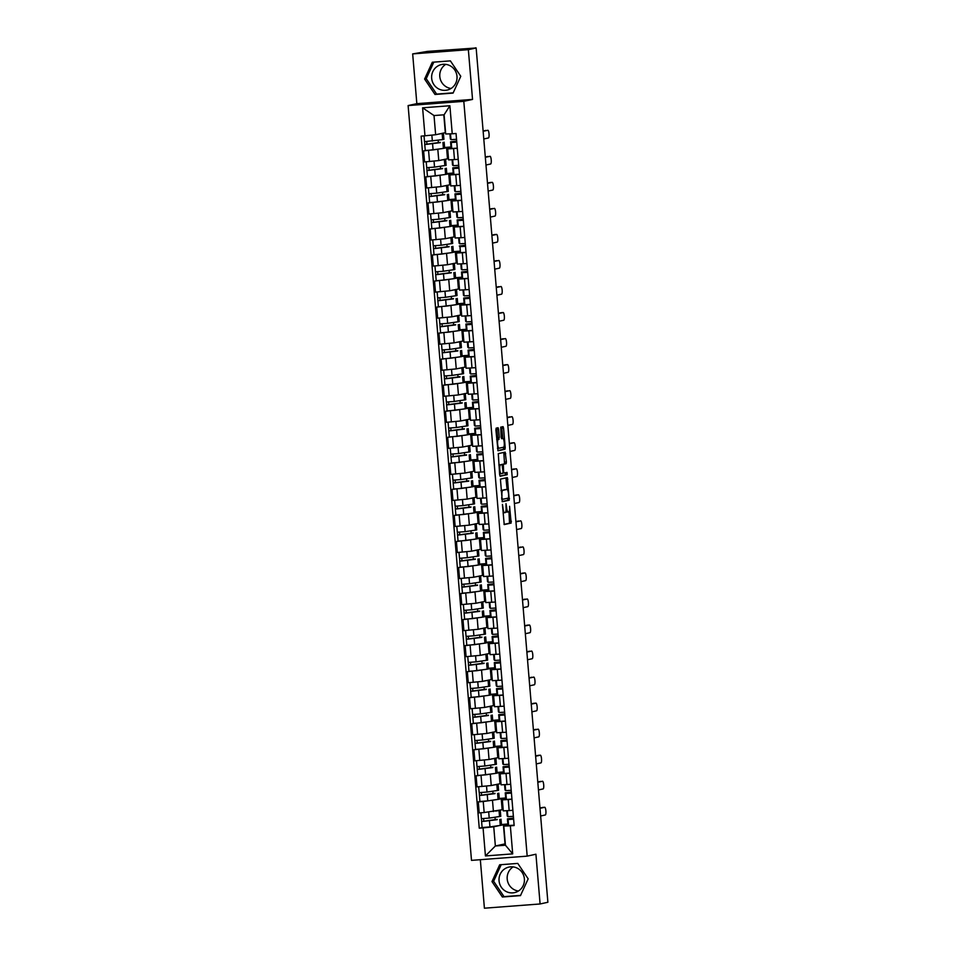 <?xml version="1.0" encoding="UTF-8"?>
<svg xmlns="http://www.w3.org/2000/svg" width="956" height="956" viewBox="0 0 956 956"><rect width="100%" height="100%" fill="white"/><g stroke="black" fill="none" stroke-linecap="round" stroke-linejoin="round"><path stroke-width="1.43" d="M502.426 504.41L504.218 524.581L511.149 523.063L509.584 506.31A5.27 1.243 85.7 0 1 508.795 511.819L508.222 511.95A5.27 1.243 85.7 0 1 508.186 511.95A5.27 1.243 85.7 0 1 506.549 506.967L506.011 503.633L506.011 507.086A5.27 1.243 85.7 0 1 505.222 512.595L504.649 512.727A5.27 1.243 85.7 0 1 504.613 512.727A5.27 1.243 85.7 0 1 502.976 507.755L502.426 504.41M518.427 891.028A13.073 12.691 77.7 0 1 513.157 866.901M524.39 878.887A13.073 12.691 77.7 0 1 514.507 892.617A13.073 12.691 77.7 0 1 499.056 880.811A13.073 12.691 77.7 0 1 508.927 867.08A13.073 12.691 77.7 0 1 524.39 878.887M451.029 88.478A13.073 12.691 77.7 0 1 445.759 64.351M456.992 76.349A13.073 12.691 77.7 0 1 447.121 90.079A13.073 12.691 77.7 0 1 431.67 78.273A13.073 12.691 77.7 0 1 441.541 64.542A13.073 12.691 77.7 0 1 456.992 76.349M498.602 429.292L498.088 427.726L496.14 428.157L495.889 429.877L498.028 450.766L504.947 449.26L505.198 447.539L503.573 428.204L503.071 426.639L500.717 427.153L501.159 437.155L501.673 438.708L502.844 438.457A4.398 1.04 85.7 0 0 502.844 438.457A4.398 1.04 85.7 0 1 504.242 442.688A4.398 1.04 85.7 0 1 503.585 447.217L499.032 448.221A4.398 1.04 85.7 0 1 498.996 448.221A4.398 1.04 85.7 0 1 497.622 443.978A4.398 1.04 85.7 0 1 498.291 439.449L499.295 437.561L498.602 429.292L496.977 429.411L496.666 428.037M463.803 101.324L472.539 99.412L468.356 49.676L476.148 47.979L547.884 902.261L540.092 903.97L535.922 854.222L527.186 856.134L463.803 101.324L408.116 105.566L471.499 860.364L527.186 856.134M500.418 479.111L502.306 501.721L509.237 500.215L507.349 477.594L500.418 479.111M499.653 474.69L498.279 453.634L505.198 452.128L506.405 461.951L506.166 463.672L503.358 464.281L503.573 471.499L504.087 473.053L507.015 472.419L507.206 474.714L500.179 476.243L499.653 474.69M468.356 49.676L412.669 53.906L427.32 51.409L475.849 48.003M480.33 859.695L484.405 908.2L540.092 903.97M412.669 53.906L416.84 103.654L408.116 105.566M476.148 47.979L474.523 48.099L475.825 47.8M511.962 799.324L502.354 799.861L503.286 810.879L512.882 810.341M496.953 799.575L483.234 801.51L484.166 812.528L503.167 809.589M484.166 812.528L479.207 812.911L478.287 801.893L480.043 801.51M502.354 799.861L505.963 799.049M499.271 798.475L505.676 797.985M483.234 801.51L478.287 801.893M505.712 798.308L499.319 799.061M509.775 773.285L500.167 773.822L501.099 784.84L510.695 784.302M477.857 775.471L476.1 775.854L477.02 786.872L491.241 785.533L500.992 783.55M500.167 773.822L503.776 773.01M497.084 772.436L503.489 771.946M494.766 773.535L476.1 775.854M503.525 772.269L497.132 773.022M507.588 747.245L497.98 747.783L498.913 758.801L508.52 758.263M475.67 749.432L473.913 749.815L474.833 760.833L489.054 759.494L498.805 757.51M497.98 747.783L501.589 746.971M494.897 746.397L501.303 745.907M492.579 747.496L473.913 749.815M501.338 746.23L494.945 746.983M505.401 721.206L495.794 721.744L496.726 732.762L506.333 732.224M473.483 723.393L471.726 723.776L472.646 734.794L486.867 733.455L496.618 731.471M495.794 721.744L499.402 720.932M492.71 720.358L499.116 719.868M490.392 721.457L471.726 723.776M499.151 720.191L492.758 720.943M503.215 695.167L493.607 695.705L494.539 706.723L504.147 706.185M471.296 697.354L469.539 697.737L470.46 708.755L484.68 707.416L494.431 705.432M493.607 695.705L497.216 694.893M490.524 694.319L496.929 693.829M488.205 695.418L469.539 697.737M496.965 694.152L490.571 694.904M501.028 669.128L491.42 669.666L492.352 680.684L501.96 680.146M469.109 671.315L467.353 671.698L468.273 682.715L482.493 681.377L492.244 679.393M491.42 669.666L495.029 668.853M488.337 668.28L494.742 667.79M486.018 669.379L467.353 671.698M494.778 668.113L488.385 668.865M498.841 643.089L489.233 643.627L490.165 654.645L499.773 654.107M466.922 645.276L465.166 645.659L466.086 656.676L480.306 655.338L490.058 653.354M489.233 643.627L492.842 642.814M486.15 642.241L492.567 641.751M483.832 643.34L465.166 645.659M492.591 642.073L486.198 642.826M496.654 617.05L487.046 617.588L487.978 628.606L497.586 628.068M464.736 619.237L462.979 619.619L463.899 630.637L478.12 629.299L487.871 627.315M487.046 617.588L490.655 616.775M483.963 616.202L490.38 615.712M481.645 617.301L462.979 619.619M490.404 616.034L484.011 616.787M494.467 591.011L484.859 591.549L485.791 602.567L495.399 602.029M462.549 593.198L460.792 593.58L461.712 604.586L475.933 603.26L485.684 601.276M484.859 591.549L488.468 590.736M481.776 590.163L488.193 589.673M479.458 591.262L460.792 593.58M488.217 589.995L481.824 590.748M492.28 564.972L482.672 565.51L483.605 576.528L493.212 575.99M460.362 567.159L458.605 567.541L459.525 578.547L473.746 577.221L483.497 575.225M482.672 565.51L486.281 564.685M479.589 564.124L486.007 563.634M477.271 565.223L458.605 567.541M486.03 563.956L479.637 564.709M490.093 538.933L480.486 539.471L481.418 550.489L491.026 549.951M458.175 541.108L456.418 541.502L457.338 552.508L471.559 551.17L481.31 549.186M480.486 539.471L484.095 538.646M477.403 538.085L483.82 537.595M475.084 539.184L456.418 541.502M483.844 537.917L477.45 538.67M487.907 512.894L478.299 513.432L479.231 524.45L488.839 523.912M455.988 515.069L454.231 515.463L455.152 526.469L469.372 525.131L479.123 523.147M478.299 513.432L481.908 512.607M475.216 512.046L481.633 511.556M472.897 513.145L454.231 515.463M481.657 511.878L475.263 512.631M485.72 486.855L476.112 487.393L477.044 498.411L486.652 497.873M453.801 489.03L452.045 489.424L452.965 500.43L467.185 499.092L476.936 497.108M476.112 487.393L479.721 486.568M473.029 486.007L479.446 485.517M470.711 487.106L452.045 489.424M479.47 485.839L473.077 486.592M483.533 460.816L473.925 461.354L474.857 472.372L484.465 471.834M451.614 462.991L449.858 463.385L450.778 474.391L464.998 473.053L474.75 471.069M473.925 461.354L477.534 460.529M470.842 459.967L477.259 459.478M468.524 461.067L449.858 463.385M477.283 459.8L470.89 460.553M481.346 434.777L471.75 435.315L472.67 446.333L482.278 445.795M449.428 436.952L447.671 437.334L448.591 448.352L462.812 447.014L472.563 445.03M471.75 435.315L475.347 434.49M468.655 433.928L475.072 433.438M466.337 435.028L447.671 437.334M475.096 433.749L468.703 434.514M479.159 408.738L469.563 409.276L470.483 420.293L480.091 419.756M447.241 410.913L445.484 411.295L446.404 422.313L460.625 420.975L470.376 418.991M469.563 409.276L473.16 408.451M466.468 407.889L472.885 407.399M464.15 408.989L445.484 411.295M472.909 407.71L466.516 408.475M476.972 382.699L467.376 383.236L468.297 394.254L477.904 393.717M445.054 384.874L443.297 385.256L444.229 396.274L458.45 394.936L468.189 392.952M467.376 383.236L470.973 382.412M464.281 381.85L470.699 381.36M461.963 382.95L443.297 385.256M470.722 381.671L464.329 382.436M474.785 356.66L465.19 357.197L466.11 368.215L475.718 367.678M442.867 358.835L441.11 359.217L442.042 370.235L456.263 368.897L466.002 366.913M465.19 357.197L468.799 356.373M462.095 355.811L468.512 355.321M459.776 356.911L441.11 359.217M468.536 355.632L462.142 356.397M472.599 330.621L463.003 331.158L463.923 342.176L473.531 341.639M440.68 332.796L438.924 333.178L439.856 344.196L454.076 342.857L463.815 340.874M463.003 331.158L466.612 330.334M459.908 329.772L466.325 329.282M457.589 330.872L438.924 333.178M466.349 329.593L459.967 330.358M470.412 304.582L460.816 305.119L461.736 316.137L471.344 315.6M438.493 306.757L436.737 307.139L437.669 318.157L451.889 316.818L461.629 314.835M460.816 305.119L464.425 304.295M457.721 303.733L464.138 303.243M455.403 304.833L436.737 307.139M464.162 303.554L457.781 304.319M468.237 278.543L458.629 279.08L459.549 290.098L469.157 289.56M436.306 280.717L434.55 281.1L435.482 292.118L449.702 290.779L459.442 288.796M458.629 279.08L462.238 278.256M455.534 277.694L461.951 277.204M453.216 278.794L434.55 281.1M461.975 277.515L455.594 278.28M466.05 252.504L456.442 253.041L457.362 264.059L466.97 263.521M434.12 254.678L432.363 255.061L433.295 266.079L447.516 264.74L457.255 262.757M456.442 253.041L460.051 252.217M453.347 251.655L459.764 251.165M451.041 252.754L432.363 255.061M459.788 251.476L453.407 252.241M463.863 226.464L454.255 227.002L455.175 238.02L464.783 237.482M431.933 228.639L430.176 229.022L431.108 240.04L445.329 238.701L455.068 236.718M454.255 227.002L457.864 226.178M451.16 225.616L457.577 225.126M448.854 226.715L430.176 229.022M457.601 225.437L451.22 226.202M461.676 200.425L452.069 200.963L452.989 211.981L462.596 211.443M429.746 202.6L427.989 202.983L428.921 214.001L443.142 212.662L452.881 210.679M452.069 200.963L455.677 200.139M448.973 199.577L455.391 199.087M446.667 200.676L427.989 202.983M455.415 199.398L449.033 200.163M459.489 174.386L449.882 174.924L450.802 185.942L460.41 185.404M427.559 176.561L425.802 176.944L426.735 187.962L440.955 186.623L450.694 184.639M449.882 174.924L453.491 174.1M446.799 173.538L453.204 173.048M444.48 174.637L425.802 176.944M453.228 173.359L446.846 174.123M457.303 148.347L447.695 148.885L448.615 159.903L458.223 159.365M425.372 150.522L423.616 150.905L424.548 161.923L438.768 160.584L448.507 158.6M447.695 148.885L451.304 148.061M444.612 147.499L451.017 147.009M442.293 148.598L423.616 150.905M451.041 147.32L444.66 148.084M446.572 147.666L447.492 158.684M448.758 173.705L449.679 184.723M450.945 199.744L451.865 210.762M453.132 225.783L454.052 236.801M455.319 251.822L456.239 262.84M457.494 277.861L458.426 288.879M459.681 303.9L460.613 314.918M461.868 329.94L462.8 340.957M464.054 355.979L464.986 366.996M466.241 382.018L467.173 393.036M468.428 408.057L469.36 419.075M470.615 434.096L471.547 445.114M472.802 460.135L473.734 471.153M474.989 486.174L475.921 497.192M477.175 512.213L478.108 523.231M479.362 538.252L480.294 549.27M481.549 564.291L482.481 575.309M483.736 590.33L484.668 601.348M485.923 616.369L486.855 627.387M488.11 642.408L489.042 653.426M490.297 668.447L491.229 679.465M492.483 694.486L493.416 705.504M494.67 720.525L495.602 731.543M496.857 746.564L497.777 757.582M499.044 772.603L499.964 783.621M501.231 798.642L502.151 809.66M499.14 825.614L493.75 826.797L495.363 845.988L505.425 845.223L503.812 826.032L508.15 825.088M507.899 824.347L501.506 825.1M503.418 824.681L505.031 843.885L495.363 845.988L485.433 855.943L483.067 827.908L493.75 826.797M503.812 826.032L510.349 825.829L512.703 853.875L485.433 855.943M424.966 135.86L422.6 107.813L449.882 105.746L452.236 133.78L445.699 133.983L444.098 114.792L434.024 115.557L435.637 134.748L421.142 136.146L479.255 828.195L483.067 827.908M510.349 825.829L514.161 825.542L456.048 133.493L452.236 133.78M499.677 864.786L491.982 881.587L502.378 897.003L520.47 895.629L528.166 878.839L517.77 863.411L499.677 864.786M472.539 99.412L416.84 103.654M432.291 62.248L424.595 79.037L434.992 94.465L453.084 93.091L460.78 76.289L450.384 60.873L432.291 62.248M435.637 134.748L445.592 132.621M443.811 114.816L445.305 132.645M501.458 824.514L507.863 824.024M482.218 827.549L479.255 828.195M495.244 819.949L495.017 817.26M493.057 793.91L492.83 791.221M490.87 767.871L490.643 765.182M488.683 741.832L488.456 739.131M486.496 715.793L486.269 713.092M484.31 689.754L484.083 687.053M482.123 663.715L481.896 661.014M479.936 637.676L479.709 634.975M477.749 611.637L477.522 608.936M475.562 585.598L475.335 582.897M473.375 559.559L473.148 556.858M471.189 533.52L470.961 530.819M469.002 507.481L468.775 504.78M466.815 481.442L466.588 478.741M464.628 455.403L464.401 452.702M462.441 429.364L462.214 426.663M460.254 403.324L460.027 400.624M458.067 377.285L457.84 374.585M455.881 351.246L455.654 348.546M453.694 325.207L453.467 322.507M451.507 299.168L451.28 296.468M449.32 273.129L449.093 270.429M447.133 247.09L446.918 244.389M444.946 221.051L444.731 218.35M442.759 195.012L442.544 192.311M440.585 168.961L440.358 166.272M438.398 142.922L438.171 140.233M512.703 853.875L505.425 845.223M444.098 114.792L449.882 105.746M434.024 115.557L422.6 107.813M501.207 864.678L493.631 881.229L504.027 896.644L520.59 895.39M493.631 881.229L491.982 881.587M504.027 896.644L502.378 897.003M433.821 62.128L426.233 78.679L436.641 94.106L453.192 92.84M426.233 78.679L424.595 79.037M436.641 94.106L434.992 94.465M505.867 511.4A5.27 1.243 85.7 0 0 506.56 512.069A5.27 1.243 85.7 0 0 506.596 512.069L508.138 511.95M504.027 524.39L509.524 523.195L508.962 511.735M507.086 489.46L505.927 477.904M502.103 501.541L507.612 500.335L507.815 498.184M502.187 498.243L502.533 499.343L508.616 498.004L508.592 494.431A5.27 1.243 85.7 0 0 506.967 489.448A5.27 1.243 85.7 0 0 506.919 489.46L502.772 490.356A5.27 1.243 85.7 0 0 501.984 495.877L501.637 498.291M506.967 489.448L505.342 489.568A5.27 1.243 85.7 0 0 505.342 489.568A5.27 1.243 85.7 0 0 505.294 489.58L506.919 489.46M500.992 490.571A5.27 1.243 85.7 0 1 501.147 490.488L505.294 489.58M501.589 464.604L504.541 463.803L503.788 452.427M499.964 476.064L505.581 474.833L505.569 472.73M500.454 464.927A4.398 1.04 85.7 0 0 499.785 469.456A4.398 1.04 85.7 0 0 501.147 473.698A4.398 1.04 85.7 0 0 501.183 473.686L502.784 473.34L503.035 471.619L502.067 464.568L498.841 465.046L500.43 464.7M498.291 439.449L496.702 439.569L497.67 437.681L496.977 429.411M502.808 438.457L501.649 426.95M497.825 450.587L503.334 449.38L503.537 447.229M499.319 810.282L500.263 810.341L500.777 816.352L489.209 818.085L481.37 818.683L480.88 812.779M500.263 810.341L495.638 811.082M497.204 819.674L483.784 821.335L483.605 818.611M497.168 819.352L481.609 821.515L481.489 818.695M501.004 819.184L501.518 825.195L489.95 826.928L482.111 827.526L481.609 821.515M483.844 821.347L481.728 821.479M513.623 819.161L508.078 819.507L507.433 818.862L513.539 818.073L509.608 818.671L513.623 819.089M507.935 824.861L507.433 818.862L508.58 825.518L514.137 825.171M539.973 808.023L542.554 807.45A3.86 0.908 -94.3 0 1 542.59 807.45A3.86 0.908 -94.3 0 1 542.614 807.45L544.705 807.294A3.86 0.908 85.7 0 0 544.669 807.294L539.997 808.31M507.194 816.018L506.752 810.796L507.839 816.663L513.396 816.328M540.642 815.994L545.314 814.966A3.86 0.908 85.7 0 0 545.9 810.999A3.86 0.908 85.7 0 0 544.705 807.294L542.554 807.45M497.132 784.243L498.076 784.302L498.59 790.313L487.022 792.046L479.183 792.644L478.693 786.74M498.076 784.302L493.451 785.043M495.017 793.635L481.597 795.296L481.418 792.572M494.981 793.313L479.422 795.476L479.303 792.655M498.829 793.145L499.331 799.156L487.763 800.889L479.924 801.487L479.422 795.476M481.657 795.308L479.542 795.44M494.945 758.204L495.889 758.263L496.403 764.274L484.835 766.007L476.996 766.604L476.506 760.701M495.889 758.263L491.276 759.004M492.83 767.584L479.41 769.257L479.231 766.533M492.806 767.274L477.235 769.437L477.116 766.616M496.642 767.106L497.144 773.117L485.576 774.85L477.737 775.447L477.235 769.437M479.47 769.269L477.355 769.401M511.352 792.082L507.421 792.632L511.436 793.05M511.352 792.034L505.246 792.823L505.891 793.468L511.436 793.122M505.76 798.822L506.393 799.479L511.95 799.132M537.786 781.984L540.367 781.411A3.86 0.908 -94.3 0 1 540.403 781.411A3.86 0.908 -94.3 0 1 540.427 781.411M505.007 789.991L504.577 784.757L505.652 790.624L511.209 790.289M538.455 789.955L543.128 788.927A3.86 0.908 85.7 0 0 543.713 784.96A3.86 0.908 85.7 0 0 542.518 781.243A3.86 0.908 85.7 0 0 542.482 781.255L537.81 782.271M509.166 766.043L505.234 766.593L509.249 767.011M509.166 765.995L503.059 766.784L503.704 767.429L509.249 767.082M503.561 772.783L503.059 766.772L504.206 773.44L509.763 773.093M535.599 755.945L538.18 755.371A3.86 0.908 -94.3 0 1 538.216 755.371A3.86 0.908 -94.3 0 1 538.24 755.371L540.331 755.204A3.86 0.908 85.7 0 0 540.295 755.216L535.623 756.232M502.82 763.928L503.465 764.585L509.022 764.25M536.268 763.916L540.941 762.888A3.86 0.908 85.7 0 0 541.526 758.921A3.86 0.908 85.7 0 0 540.331 755.204M492.758 732.165L493.702 732.224L494.216 738.235L482.649 739.968L474.809 740.565L474.319 734.662M493.702 732.224L489.09 732.965M490.643 741.545L477.223 743.218L477.044 740.494M490.619 741.235L475.048 743.398L474.929 740.577M494.455 741.067L494.957 747.078L483.389 748.811L475.55 749.408L475.048 743.398M477.283 743.23L475.168 743.35M490.571 706.125L491.515 706.185L492.029 712.196L480.462 713.929L472.623 714.526L472.133 708.623M491.515 706.185L486.903 706.926M488.456 715.506L475.036 717.179L474.857 714.455M488.432 715.196L472.862 717.358L472.742 714.538M492.268 715.028L492.77 721.039L481.203 722.772L473.363 723.369L472.862 717.358M475.096 717.191L472.981 717.311M488.385 680.086L489.329 680.146L489.842 686.157L478.275 687.89L470.436 688.487L469.946 682.584M489.329 680.146L484.716 680.887M486.269 689.467L472.85 691.14L472.682 688.416M486.245 689.157L470.675 691.319L470.555 688.499M490.081 688.989L490.583 695L479.016 696.733L471.177 697.33L470.675 691.319M472.909 691.152L470.794 691.272M506.979 740.004L503.047 740.553L507.062 740.972M506.979 739.956L500.872 740.745L501.518 741.39L507.074 741.043M501.374 746.744L500.872 740.733L502.02 747.401L507.576 747.054M533.412 729.906L535.993 729.332A3.86 0.908 -94.3 0 1 536.029 729.332A3.86 0.908 -94.3 0 1 536.053 729.332M500.203 732.678L501.279 738.546L506.835 738.211M534.081 737.877L538.754 736.849A3.86 0.908 85.7 0 0 539.339 732.882A3.86 0.908 85.7 0 0 538.144 729.165A3.86 0.908 85.7 0 0 538.109 729.177L533.436 730.193M504.792 713.965L500.86 714.526L504.876 714.933M504.792 713.917L498.685 714.706L499.331 715.351L504.888 715.004M498.685 714.706L499.833 721.362L505.389 721.015M531.225 703.867L533.807 703.293A3.86 0.908 -94.3 0 1 533.842 703.293A3.86 0.908 -94.3 0 1 533.878 703.293L535.957 703.126A3.86 0.908 85.7 0 0 535.922 703.138L531.249 704.154M498.446 711.862L498.004 706.639L499.092 712.507L504.649 712.172M531.895 711.838L536.567 710.81A3.86 0.908 85.7 0 0 537.153 706.843A3.86 0.908 85.7 0 0 535.957 703.126M502.701 688.965L497.144 689.312L496.499 688.667L502.605 687.878L498.674 688.475L502.689 688.882M497 694.665L496.499 688.655L497.646 695.323L503.203 694.976M529.038 677.828L531.62 677.254A3.86 0.908 -94.3 0 1 531.655 677.254A3.86 0.908 -94.3 0 1 531.691 677.254M496.26 685.822L495.817 680.6L496.905 686.468L502.462 686.133M529.708 685.799L534.38 684.771A3.86 0.908 85.7 0 0 534.966 680.803A3.86 0.908 85.7 0 0 533.771 677.087A3.86 0.908 85.7 0 0 533.735 677.099L529.062 678.115M486.198 654.047L487.142 654.107L487.656 660.118L476.088 661.851L468.249 662.436L467.759 656.545M487.142 654.107L482.529 654.848M484.083 663.428L470.663 665.101L470.495 662.377M484.059 663.117L468.488 665.28L468.368 662.46M487.895 662.95L488.397 668.961L476.829 670.694L468.99 671.291L468.488 665.28M470.722 665.113L468.607 665.233M500.418 661.887L496.487 662.436L500.502 662.843M500.418 661.839L494.312 662.616L494.957 663.273L500.514 662.926M494.826 668.626L495.459 669.284L501.016 668.937M526.852 651.789L529.445 651.215A3.86 0.908 -94.3 0 1 529.469 651.215A3.86 0.908 -94.3 0 1 529.505 651.215M494.085 659.795L493.643 654.561L494.718 660.429L500.275 660.094M527.521 659.76L532.193 658.732A3.86 0.908 85.7 0 0 532.779 654.764A3.86 0.908 85.7 0 0 531.584 651.048A3.86 0.908 85.7 0 0 531.548 651.06L526.875 652.076M484.011 628.008L484.955 628.068L485.469 634.079L473.901 635.812L466.062 636.397L465.572 630.506M484.955 628.068L480.342 628.809M481.896 637.389L468.476 639.062L468.309 636.337M481.872 637.078L466.301 639.241L466.181 636.421M485.708 636.911L486.21 642.922L474.642 644.655L466.803 645.252L466.301 639.241M468.536 639.074L466.42 639.194M498.231 635.848L494.3 636.397L498.315 636.804M498.231 635.8L492.125 636.577L492.77 637.234L498.327 636.887M492.639 642.575L493.272 643.245L498.829 642.898M524.665 625.75L527.258 625.176A3.86 0.908 -94.3 0 1 527.282 625.176A3.86 0.908 -94.3 0 1 527.318 625.176L529.397 625.009A3.86 0.908 85.7 0 0 529.361 625.021L524.689 626.037M491.886 633.732L492.531 634.39L498.088 634.055M525.334 633.72L530.006 632.693A3.86 0.908 85.7 0 0 530.592 628.725A3.86 0.908 85.7 0 0 529.397 625.009M481.824 601.969L482.78 602.029L483.282 608.04L471.714 609.773L463.875 610.358L463.385 604.467M482.78 602.029L478.155 602.77M479.709 611.35L466.289 613.023L466.122 610.298M479.685 611.039L464.114 613.202L463.995 610.382M483.521 610.872L484.023 616.883L472.455 618.616L464.616 619.213L464.114 613.202M466.349 613.035L464.234 613.155M496.045 609.809L492.113 610.358L496.128 610.765M496.045 609.761L489.938 610.537L490.583 611.195L496.14 610.848M490.44 616.548L489.938 610.537L491.085 617.206L496.642 616.859M522.478 599.711L525.071 599.137A3.86 0.908 -94.3 0 1 525.095 599.137A3.86 0.908 -94.3 0 1 525.131 599.137M489.699 607.705L489.269 602.483L490.344 608.351L495.901 608.016M523.147 607.681L527.82 606.654A3.86 0.908 85.7 0 0 528.405 602.686A3.86 0.908 85.7 0 0 527.21 598.97A3.86 0.908 85.7 0 0 527.174 598.982L522.502 599.998M479.637 575.93L480.593 575.99L481.095 582.001L469.527 583.734L461.688 584.319L461.198 578.428M480.593 575.99L475.969 576.731M477.522 585.311L464.102 586.984L463.935 584.259M477.498 585L461.927 587.163L461.808 584.343M481.334 584.833L481.836 590.844L470.268 592.577L462.429 593.174L461.927 587.163M464.162 586.996L462.047 587.115M493.858 583.769L489.926 584.331L493.941 584.725M493.858 583.722L487.751 584.498L488.397 585.156L493.953 584.809M487.763 584.51L488.898 591.167L494.455 590.82M520.291 573.672L522.884 573.098A3.86 0.908 -94.3 0 1 522.908 573.098A3.86 0.908 -94.3 0 1 522.944 573.098L525.023 572.931A3.86 0.908 85.7 0 0 524.987 572.943L520.315 573.959M487.512 581.666L487.082 576.444L488.158 582.312L493.714 581.977M520.96 581.642L525.633 580.615A3.86 0.908 85.7 0 0 526.218 576.647A3.86 0.908 85.7 0 0 525.023 572.931M477.45 549.891L478.406 549.951L478.908 555.962L467.341 557.695L459.501 558.28L459.011 552.389M478.406 549.951L473.782 550.692M475.335 559.272L461.915 560.945L461.748 558.22M475.311 558.961L459.74 561.124L459.633 558.304M479.147 558.794L479.649 564.805L468.082 566.538L460.242 567.135L459.74 561.124M461.975 560.957L459.86 561.076M491.766 558.77L486.21 559.117L485.576 558.471L491.671 557.683L487.739 558.28L491.754 558.686M486.066 564.47L485.564 558.459L486.712 565.127L492.268 564.781M518.104 547.633L520.697 547.059A3.86 0.908 -94.3 0 1 520.721 547.059A3.86 0.908 -94.3 0 1 520.757 547.059M485.325 555.627L484.895 550.405L485.971 556.273L491.527 555.938M518.773 555.603L523.446 554.576A3.86 0.908 85.7 0 0 524.031 550.608A3.86 0.908 85.7 0 0 522.836 546.892A3.86 0.908 85.7 0 0 522.801 546.904L518.128 547.919M475.263 523.852L476.219 523.912L476.721 529.923L465.154 531.655L457.315 532.241L456.825 526.35M476.219 523.912L471.595 524.653M473.148 533.233L459.728 534.906L459.561 532.181M473.124 532.922L457.554 535.085L457.446 532.265M476.96 532.755L477.462 538.766L465.895 540.499L458.067 541.096L457.554 535.085M459.788 534.906L457.673 535.037M489.484 531.691L485.552 532.241L489.568 532.647M489.484 531.632L483.377 532.42L484.023 533.078L489.58 532.731M483.891 538.419L484.525 539.088L490.081 538.742M515.917 521.582L518.51 521.02A3.86 0.908 -94.3 0 1 518.534 521.02A3.86 0.908 -94.3 0 1 518.57 521.02M483.15 529.6L482.708 524.366L483.784 530.233L489.341 529.899M516.587 529.564L521.259 528.537A3.86 0.908 85.7 0 0 521.845 524.569A3.86 0.908 85.7 0 0 520.65 520.853A3.86 0.908 85.7 0 0 520.614 520.865L515.941 521.88M473.077 497.813L474.033 497.873L474.535 503.872L462.967 505.616L455.128 506.202L454.638 500.311M474.033 497.873L469.408 498.614M470.961 507.194L457.542 508.867L457.374 506.142M470.938 506.883L455.367 509.046L455.259 506.226M474.774 506.716L475.275 512.727L463.708 514.459L455.881 515.057L455.367 509.046M457.601 508.867L455.486 508.998M487.297 505.652L483.366 506.202L487.381 506.608M487.297 505.593L481.191 506.381L481.836 507.039L487.393 506.692M481.705 512.38L482.338 513.049L487.895 512.703M513.731 495.543L516.324 494.981A3.86 0.908 -94.3 0 1 516.348 494.981A3.86 0.908 -94.3 0 1 516.383 494.981L518.463 494.814A3.86 0.908 85.7 0 0 518.427 494.826L513.754 495.841M480.964 503.537L481.597 504.194L487.154 503.86M514.4 503.525L519.072 502.498A3.86 0.908 85.7 0 0 519.658 498.53A3.86 0.908 85.7 0 0 518.463 494.814M470.89 471.774L471.846 471.834L472.348 477.833L460.78 479.577L452.941 480.163L452.451 474.272M471.846 471.834L467.221 472.575M468.775 481.155L455.355 482.828L455.187 480.103M468.751 480.844L453.18 483.007L453.072 480.187M472.587 480.677L473.089 486.688L461.521 488.42L453.694 489.018L453.18 483.007M455.415 482.828L453.299 482.959M485.11 479.613L481.179 480.163L485.194 480.569M485.11 479.554L479.004 480.342L479.649 480.999L485.206 480.653M479.518 486.353L479.004 480.342L480.151 487.01L485.708 486.664M511.544 469.504L514.137 468.942A3.86 0.908 -94.3 0 1 514.161 468.942A3.86 0.908 -94.3 0 1 514.197 468.942M478.765 477.51L478.335 472.288L479.41 478.155L484.967 477.821M512.213 477.486L516.885 476.458A3.86 0.908 85.7 0 0 517.471 472.491A3.86 0.908 85.7 0 0 516.276 468.775A3.86 0.908 85.7 0 0 516.24 468.787L511.568 469.802M468.703 445.735L469.659 445.795L470.161 451.794L458.593 453.538L450.754 454.124L450.264 448.233M469.659 445.795L465.034 446.536M466.588 455.116L453.168 456.789L453.001 454.064M466.564 454.805L450.993 456.968L450.885 454.148M470.4 454.638L470.902 460.649L459.334 462.381L451.507 462.979L450.993 456.968M453.228 456.789L451.113 456.92M482.923 453.574L478.992 454.136L483.007 454.53M482.923 453.514L476.817 454.303L477.462 454.96L483.019 454.614M476.829 454.315L477.964 460.971L483.521 460.625M509.357 443.465L511.95 442.903A3.86 0.908 -94.3 0 1 511.974 442.903A3.86 0.908 -94.3 0 1 512.01 442.903L514.089 442.736A3.86 0.908 85.7 0 0 514.053 442.748L509.381 443.763M476.578 451.471L476.148 446.249L477.223 452.116L482.78 451.782M510.026 451.447L514.698 450.419A3.86 0.908 85.7 0 0 515.284 446.452A3.86 0.908 85.7 0 0 514.089 442.736M466.516 419.696L467.472 419.756L467.974 425.755L456.406 427.499L448.567 428.085L448.077 422.194M467.472 419.756L462.847 420.497M464.401 429.077L450.981 430.75L450.814 428.025M464.377 428.766L448.806 430.929L448.699 428.109M468.213 428.599L468.715 434.61L457.147 436.342L449.32 436.94L448.806 430.929M451.041 430.75L448.926 430.881M480.737 427.535L476.805 428.085L480.82 428.491M480.737 427.475L474.63 428.264L475.275 428.921L480.832 428.575M475.144 434.275L474.63 428.264L475.777 434.92L481.334 434.586M507.17 417.425L509.763 416.864A3.86 0.908 -94.3 0 1 509.787 416.864A3.86 0.908 -94.3 0 1 509.823 416.864M474.391 425.432L473.961 420.21L475.036 426.077L480.593 425.743M507.839 425.408L512.512 424.38A3.86 0.908 85.7 0 0 513.097 420.413A3.86 0.908 85.7 0 0 511.902 416.697A3.86 0.908 85.7 0 0 511.866 416.708L507.194 417.724M464.329 393.657L465.285 393.717L465.787 399.716L454.22 401.46L446.38 402.046L445.89 396.154M465.285 393.717L460.661 394.458M462.214 403.038L448.794 404.711L448.627 401.986M462.19 402.727L446.619 404.89L446.512 402.07M466.026 402.56L466.528 408.57L454.96 410.303L447.133 410.901L446.619 404.89M448.854 404.711L446.739 404.842M478.55 401.496L474.618 402.046L478.633 402.452M478.55 401.436L472.443 402.225L473.089 402.882L478.645 402.536M472.957 408.248L472.455 402.237L473.59 408.881L479.147 408.547M504.983 391.386L507.576 390.825A3.86 0.908 -94.3 0 1 507.6 390.825A3.86 0.908 -94.3 0 1 507.636 390.825M472.204 399.393L471.774 394.171L472.85 400.038L478.406 399.704M505.652 399.369L510.325 398.341A3.86 0.908 85.7 0 0 510.91 394.374A3.86 0.908 85.7 0 0 509.715 390.657A3.86 0.908 85.7 0 0 509.679 390.669L505.007 391.685M462.142 367.618L463.098 367.678L463.6 373.677L452.033 375.421L444.193 376.007L443.704 370.115M463.098 367.678L458.474 368.419M460.027 376.999L446.607 378.672L446.44 375.947M460.003 376.688L444.432 378.851L444.325 376.031M463.839 376.521L464.341 382.531L452.774 384.264L444.946 384.862L444.432 378.851M446.667 378.672L444.552 378.803M476.375 375.457L472.431 376.007L476.447 376.413M476.363 375.397L470.256 376.186L470.902 376.843L476.458 376.497M470.77 382.185L471.404 382.842L476.96 382.508M502.796 365.347L505.389 364.786A3.86 0.908 -94.3 0 1 505.413 364.786A3.86 0.908 -94.3 0 1 505.449 364.786L507.528 364.618A3.86 0.908 85.7 0 0 507.493 364.63L502.82 365.646M470.029 373.342L470.663 373.999L476.219 373.665M503.465 373.33L508.138 372.302A3.86 0.908 85.7 0 0 508.723 368.335A3.86 0.908 85.7 0 0 507.528 364.618M459.955 341.579L460.911 341.639L461.413 347.637L449.846 349.382L442.019 349.968L441.517 344.076M460.911 341.639L456.287 342.379M457.84 350.96L444.421 352.621L444.253 349.908M457.816 350.649L442.246 352.812L442.138 349.992M461.652 350.482L462.154 356.492L450.587 358.225L442.759 358.823L442.246 352.812M444.48 352.633L442.365 352.764M474.188 349.418L470.244 349.968L474.26 350.374M474.176 349.358L468.07 350.147L468.715 350.804L474.272 350.458M468.583 356.158L468.07 350.147L469.217 356.803L474.774 356.469M500.609 339.308L503.203 338.747A3.86 0.908 -94.3 0 1 503.226 338.747A3.86 0.908 -94.3 0 1 503.262 338.747M467.831 347.315L467.4 342.093L468.476 347.96L474.033 347.625M501.279 347.291L505.951 346.263A3.86 0.908 85.7 0 0 506.537 342.296A3.86 0.908 85.7 0 0 505.342 338.579A3.86 0.908 85.7 0 0 505.306 338.591L500.633 339.607M457.769 315.54L458.725 315.6L459.227 321.598L447.659 323.343L439.832 323.929L439.33 318.037M458.725 315.6L454.1 316.34M455.654 324.921L442.234 326.582L442.066 323.869M455.63 324.61L440.059 326.773L439.951 323.953M459.466 324.442L459.967 330.453L448.4 332.186L440.573 332.784L440.059 326.773M442.293 326.594L440.178 326.725M472.001 323.379L468.058 323.929L472.073 324.335M471.989 323.319L465.883 324.108L466.528 324.765L472.085 324.419M465.895 324.12L467.03 330.764L472.587 330.429M498.423 313.269L501.016 312.708A3.86 0.908 -94.3 0 1 501.04 312.708A3.86 0.908 -94.3 0 1 501.075 312.708L503.155 312.54A3.86 0.908 85.7 0 0 503.119 312.552L498.446 313.568M465.656 321.276L465.214 316.054L466.289 321.921L471.846 321.575M499.092 321.252L503.764 320.224A3.86 0.908 85.7 0 0 504.35 316.257A3.86 0.908 85.7 0 0 503.155 312.54M455.582 289.501L456.538 289.56L457.04 295.559L445.472 297.304L437.645 297.89L437.143 291.998M456.538 289.56L451.913 290.301M453.467 298.881L440.047 300.543L439.88 297.83M453.443 298.571L437.872 300.734L437.764 297.914M457.279 298.403L457.781 304.414L446.213 306.147L438.386 306.745L437.872 300.734M440.107 300.554L437.991 300.686M469.814 297.34L465.871 297.89L469.886 298.296M469.802 297.28L463.696 298.069L464.341 298.726L469.898 298.38M464.21 304.08L463.696 298.069L464.843 304.725L470.4 304.39M496.236 287.23L498.829 286.669A3.86 0.908 -94.3 0 1 498.853 286.669A3.86 0.908 -94.3 0 1 498.889 286.669M463.469 295.237L463.027 290.015L464.102 295.882L469.659 295.535M496.905 295.213L501.577 294.185A3.86 0.908 85.7 0 0 502.163 290.218A3.86 0.908 85.7 0 0 500.968 286.501A3.86 0.908 85.7 0 0 500.932 286.513L496.26 287.529M453.395 263.462L454.351 263.509L454.853 269.52L443.285 271.265L435.458 271.851L434.956 265.959M454.351 263.509L449.726 264.262M451.28 272.842L437.86 274.503L437.693 271.791M451.256 272.532L435.697 274.695L435.578 271.874M455.092 272.364L455.594 278.375L444.026 280.108L436.199 280.706L435.697 274.695M437.92 274.515L435.805 274.647M467.627 271.301L463.684 271.851L467.699 272.257M467.615 271.241L461.509 272.03L462.154 272.687L467.711 272.341M462.023 278.053L461.521 272.042L462.656 278.686L468.213 278.351M494.049 261.191L496.642 260.63A3.86 0.908 -94.3 0 1 496.666 260.63A3.86 0.908 -94.3 0 1 496.702 260.63M461.282 269.198L460.84 263.976L461.915 269.843L467.472 269.496M494.718 269.174L499.39 268.146A3.86 0.908 85.7 0 0 499.976 264.179A3.86 0.908 85.7 0 0 498.781 260.462A3.86 0.908 85.7 0 0 498.745 260.474L494.073 261.49M451.208 237.423L452.164 237.47L452.666 243.481L441.098 245.226L433.271 245.811L432.769 239.92M452.164 237.47L447.539 238.223M449.093 246.803L435.673 248.464L435.506 245.752M449.069 246.493L433.51 248.656L433.391 245.835M452.905 246.325L453.407 252.336L441.839 254.069L434.012 254.666L433.51 248.656M435.733 248.476L433.618 248.608M465.441 245.262L461.497 245.811L465.512 246.218M465.429 245.202L459.334 246.003L459.967 246.648L465.524 246.301M459.836 251.99L460.469 252.647L466.026 252.312M491.862 235.152L494.455 234.59A3.86 0.908 -94.3 0 1 494.479 234.59A3.86 0.908 -94.3 0 1 494.515 234.59L496.594 234.423A3.86 0.908 85.7 0 0 496.558 234.435L491.886 235.451M459.095 243.147L459.728 243.804L465.285 243.457M492.531 243.135L497.204 242.107A3.86 0.908 85.7 0 0 497.789 238.14A3.86 0.908 85.7 0 0 496.594 234.423M449.021 211.384L449.977 211.431L450.479 217.442L438.912 219.187L431.084 219.772L430.582 213.881M449.977 211.431L445.353 212.184M446.906 220.764L433.486 222.425L433.319 219.713M446.882 220.454L431.323 222.617L431.204 219.796M450.718 220.286L451.22 226.297L439.652 228.03L431.825 228.627L431.323 222.617M433.546 222.437L431.431 222.569M463.254 219.223L459.31 219.772L463.325 220.179M463.242 219.163L457.147 219.964L457.781 220.609L463.337 220.262M457.649 225.963L457.147 219.952L458.283 226.608L463.839 226.273M489.675 209.113L492.268 208.551A3.86 0.908 -94.3 0 1 492.292 208.551A3.86 0.908 -94.3 0 1 492.328 208.551M456.908 217.12L456.466 211.897L457.542 217.765L463.098 217.418M490.344 217.096L495.017 216.068A3.86 0.908 85.7 0 0 495.602 212.101A3.86 0.908 85.7 0 0 494.407 208.384A3.86 0.908 85.7 0 0 494.383 208.384L489.699 209.412M446.834 185.345L447.79 185.392L448.292 191.403L436.725 193.148L428.897 193.733L428.396 187.842M447.79 185.392L443.166 186.145M444.719 194.725L431.299 196.386L431.132 193.662M444.695 194.415L429.136 196.578L429.017 193.757M448.531 194.247L449.033 200.258L437.466 201.991L429.638 202.576L429.136 196.578M431.359 196.398L429.244 196.53M461.067 193.184L457.123 193.733L461.139 194.14M461.055 193.124L454.96 193.925L455.594 194.558L461.151 194.223M454.96 193.925L456.108 200.569L461.652 200.234M487.488 183.074L490.081 182.512A3.86 0.908 -94.3 0 1 490.105 182.512A3.86 0.908 -94.3 0 1 490.141 182.512L492.221 182.345A3.86 0.908 85.7 0 0 492.197 182.345L487.512 183.373M454.721 191.081L454.279 185.858L455.355 191.726L460.911 191.379M488.158 191.045L492.83 190.029A3.86 0.908 85.7 0 0 493.416 186.061A3.86 0.908 85.7 0 0 492.221 182.345L490.081 182.512M444.648 159.305L445.604 159.353L446.105 165.364L434.538 167.109L426.711 167.694L426.209 161.803M445.604 159.353L440.979 160.106M442.532 168.686L429.113 170.347L428.945 167.623M442.509 168.376L426.95 170.538L426.83 167.718M446.344 168.208L446.846 174.219L435.279 175.952L427.452 176.537L426.95 170.538M429.172 170.359L427.057 170.491M458.88 167.145L454.937 167.694L458.952 168.101M458.868 167.085L452.774 167.886L453.407 168.519L458.964 168.184M453.275 173.884L452.774 167.874L453.921 174.53L459.466 174.195M485.301 157.035L487.895 156.473A3.86 0.908 -94.3 0 1 487.919 156.473A3.86 0.908 -94.3 0 1 487.954 156.473M452.535 165.041L452.092 159.819L453.168 165.687L458.725 165.34M485.971 165.006L490.655 163.99A3.86 0.908 85.7 0 0 491.229 160.022A3.86 0.908 85.7 0 0 490.034 156.306A3.86 0.908 85.7 0 0 490.01 156.306L485.325 157.334M442.461 133.266L443.417 133.314L443.919 139.325L442.676 139.588L424.524 141.655L424.034 135.931M443.417 133.314L438.792 134.067M440.346 142.647L426.926 144.308L426.758 141.584M440.322 142.336L424.763 144.499L424.643 141.679M444.158 142.169L444.66 148.18L433.092 149.913L425.265 150.498L424.763 144.499M426.985 144.32L424.87 144.452M456.693 141.106L452.75 141.655L456.765 142.062M456.681 141.046L450.587 141.847L451.22 142.48L456.777 142.145M451.089 147.857L450.587 141.847L451.734 148.491L457.279 148.156M483.115 130.996L485.708 130.434A3.86 0.908 -94.3 0 1 485.732 130.434A3.86 0.908 -94.3 0 1 485.768 130.422M450.348 139.002L449.918 133.852L450.981 139.648L456.538 139.301M483.784 138.967L488.468 137.951A3.86 0.908 85.7 0 0 489.042 133.983A3.86 0.908 85.7 0 0 487.847 130.267A3.86 0.908 85.7 0 0 487.823 130.267L483.139 131.295M430.762 176.573L431.682 187.591M432.949 202.612L433.869 213.63M435.135 228.651L436.055 239.669M437.322 254.69L438.242 265.708M439.509 280.729L440.429 291.747M441.696 306.768L442.616 317.786M443.883 332.808L444.803 343.825M446.07 358.847L446.99 369.864M448.245 384.886L449.177 395.904M450.431 410.925L451.363 421.943M452.618 436.964L453.55 447.982M454.805 463.003L455.737 474.021M456.992 489.042L457.924 500.06M459.179 515.081L460.111 526.099M461.366 541.12L462.298 552.138M463.552 567.159L464.485 578.177M465.739 593.198L466.671 604.216M467.926 619.237L468.858 630.255M470.113 645.276L471.045 656.294M472.3 671.315L473.232 682.333M474.487 697.354L475.419 708.372M476.674 723.393L477.606 734.411M478.86 749.432L479.793 760.45M481.047 775.471L481.979 786.489M428.575 150.534L429.495 161.552M437.836 149.566L438.768 160.584M440.023 175.605L440.955 186.623M455.761 174.673L456.681 185.691M442.21 201.644L443.142 212.662M457.948 200.712L458.868 211.73M444.397 227.683L445.329 238.701M460.135 226.751L461.055 237.769M446.583 253.722L447.516 264.74M462.322 252.79L463.242 263.808M448.77 279.761L449.702 290.779M464.508 278.829L465.429 289.847M450.957 305.8L451.889 316.818M466.695 304.868L467.615 315.886M453.144 331.84L454.076 342.857M468.882 330.907L469.802 341.925M455.331 357.879L456.263 368.897M471.069 356.947L471.989 367.964M457.518 383.918L458.45 394.936M473.256 382.986L474.176 394.003M459.705 409.969L460.625 420.975M475.443 409.025L476.363 420.043M461.891 436.008L462.812 447.014M477.63 435.064L478.55 446.082M464.078 462.047L464.998 473.053M479.816 461.103L480.737 472.121M466.265 488.086L467.185 499.092M482.003 487.142L482.923 498.16M468.452 514.125L469.372 525.131M484.19 513.181L485.11 524.199M470.639 540.164L471.559 551.17M486.377 539.22L487.297 550.238M472.826 566.203L473.746 577.221M488.564 565.259L489.484 576.277M475.013 592.242L475.933 603.26M490.751 591.298L491.671 602.316M477.199 618.281L478.12 629.299M492.938 617.337L493.858 628.355M479.386 644.32L480.306 655.338M495.124 643.376L496.045 654.394M481.573 670.359L482.493 681.377M497.311 669.415L498.231 680.433M483.76 696.398L484.68 707.416M499.486 695.454L500.418 706.472M485.947 722.437L486.867 733.455M501.673 721.493L502.605 732.511M488.134 748.476L489.054 759.494M503.86 747.532L504.792 758.55M490.32 774.515L491.241 785.533M506.047 773.571L506.979 784.589M492.507 800.554L493.427 811.572M508.234 799.61L509.166 810.628M453.574 148.634L454.494 159.652M509.775 521.474L511.4 521.343M509.524 523.195L511.149 523.063M506.226 479.279L507.851 479.159M507.851 498.614L509.476 498.494M507.612 500.335L509.237 500.215M501.733 499.402L502.533 499.343L501.733 499.402M501.147 490.488L502.772 490.356M504.087 453.801L505.712 453.682M504.792 462.071L506.405 461.951M504.541 463.803L506.166 463.672M501.733 464.413L503.358 464.281M505.581 474.833L507.206 474.714M499.582 473.806L501.111 473.698L499.582 473.818M497.67 437.681L499.295 437.561M497.431 439.413L499.044 439.282M497.443 448.34L498.96 448.221L497.443 448.34M501.482 438.553L502.844 438.457L501.482 438.553M501.948 428.324L503.573 428.204M503.573 447.659L505.198 447.539M503.334 449.38L504.947 449.26M499.534 816.615L499.032 810.604M489.209 818.085L488.707 812.134M500.275 825.458L499.773 819.447M489.95 826.928L489.448 820.917M508.078 819.507L508.58 825.518M507.337 810.76L507.839 816.663M497.347 790.576L496.845 784.565M487.022 792.046L486.52 786.095M498.088 799.419L497.586 793.408M487.763 800.889L487.261 794.878M495.16 764.537L494.658 758.526M484.835 766.007L484.334 760.056M495.901 773.38L495.399 767.369M485.576 774.85L485.074 768.839M505.748 798.822L505.246 792.823L505.76 798.834M505.891 793.468L506.393 799.479M505.15 784.721L505.652 790.624M503.704 767.429L504.206 773.44M502.39 758.717L502.82 763.952L502.378 758.717M502.964 758.682L503.465 764.585M540.295 755.216L538.18 755.371M492.973 738.498L492.471 732.487M482.649 739.968L482.147 734.017M493.714 747.341L493.212 741.33M483.389 748.811L482.888 742.8M490.786 712.459L490.285 706.448M480.462 713.929L479.96 707.978M491.527 721.302L491.026 715.291M481.203 722.772L480.701 716.761M488.6 686.408L488.098 680.409M478.275 687.89L477.773 681.939M489.341 695.263L488.839 689.252M479.016 696.733L478.514 690.722M501.518 741.39L502.02 747.401M500.777 732.643L501.279 738.546M499.331 715.351L499.833 721.362M498.59 706.603L499.092 712.507M535.922 703.138L533.807 703.293M497.144 689.312L497.646 695.323M496.403 680.564L496.905 686.468M486.413 660.369L485.911 654.37M476.088 661.851L475.586 655.9M487.154 669.224L486.652 663.213M476.829 670.694L476.327 664.683M494.814 668.626L494.312 662.616L494.826 668.638M494.957 663.273L495.459 669.284M494.216 654.525L494.718 660.429M484.226 634.33L483.724 628.331M473.901 635.812L473.399 629.861M484.967 643.185L484.465 637.174M474.642 644.655L474.14 638.644M492.137 636.588L492.639 642.599L492.125 636.577M492.77 637.234L493.272 643.245M491.886 633.744L491.456 628.522L491.898 633.756M492.029 628.486L492.531 634.39M529.361 625.021L527.258 625.176M482.039 608.291L481.537 602.292M471.714 609.773L471.212 603.822M482.78 617.146L482.278 611.135M472.455 618.616L471.953 612.605M490.583 611.195L491.085 617.206M489.842 602.447L490.344 608.351M479.852 582.252L479.35 576.253M469.527 583.734L469.026 577.783M480.593 591.107L480.091 585.096M470.268 592.577L469.766 586.566M488.397 585.156L488.898 591.167M487.656 576.408L488.158 582.312M524.987 572.943L522.884 573.098M477.665 556.213L477.164 550.214M467.341 557.695L466.839 551.743M478.406 565.068L477.904 559.057M468.082 566.538L467.58 560.527M486.21 559.117L486.712 565.127M485.481 550.369L485.971 556.273M475.479 530.174L474.977 524.175M465.154 531.655L464.652 525.704M476.219 539.029L475.718 533.018M465.895 540.499L465.393 534.488M483.879 538.431L483.377 532.42L483.891 538.443M484.023 533.078L484.525 539.088M483.294 524.33L483.784 530.233M473.292 504.135L472.79 498.136M462.967 505.616L462.465 499.665M474.033 512.99L473.531 506.979M463.708 514.459L463.206 508.449M481.203 506.393L481.705 512.404L481.191 506.381M481.836 507.039L482.338 513.049M480.952 503.549L480.521 498.327L480.964 503.561M481.107 498.291L481.597 504.194M518.427 494.826L516.324 494.981M471.105 478.096L470.603 472.097M460.78 479.577L460.278 473.626M471.846 486.951L471.344 480.94M461.521 488.42L461.019 482.41M479.649 480.999L480.151 487.01M478.92 472.252L479.41 478.155M468.918 452.057L468.416 446.046M458.593 453.538L458.091 447.587M469.659 460.911L469.157 454.901M459.334 462.381L458.832 456.37M477.462 454.96L477.964 460.971M476.733 446.213L477.223 452.116M514.053 442.748L511.95 442.903M466.731 426.018L466.229 420.007M456.406 427.499L455.904 421.548M467.472 434.872L466.97 428.862M457.147 436.342L456.645 430.331M475.275 428.921L475.777 434.92M474.546 420.174L475.036 426.077M464.544 399.978L464.042 393.968M454.22 401.46L453.718 395.509M465.285 408.833L464.783 402.823M454.96 410.303L454.459 404.292M473.089 402.882L473.59 408.881M472.36 394.135L472.85 400.038M462.357 373.939L461.856 367.929M452.033 375.421L451.531 369.47M463.098 382.794L462.596 376.784M452.774 384.264L452.272 378.253M470.268 376.198L470.77 382.209L470.256 376.186M470.902 376.843L471.404 382.842M470.017 373.354L469.587 368.132L470.029 373.354M470.173 368.096L470.663 373.999M507.493 364.63L505.389 364.786M460.171 347.9L459.669 341.89M449.846 349.382L449.344 343.431M460.911 356.755L460.41 350.744M450.587 358.225L450.085 352.214M468.715 350.804L469.217 356.803M467.986 342.057L468.476 347.96M457.984 321.861L457.482 315.85M447.659 323.343L447.157 317.392M458.725 330.716L458.223 324.705M448.4 332.186L447.898 326.175M466.528 324.765L467.03 330.764M465.799 316.018L466.289 321.921M503.119 312.552L501.016 312.708M455.797 295.822L455.295 289.811M445.472 297.304L444.97 291.353M456.538 304.677L456.036 298.666M446.213 306.147L445.711 300.136M464.341 298.726L464.843 304.725M463.612 289.979L464.102 295.882M453.61 269.783L453.108 263.772M443.285 271.265L442.783 265.314M454.351 278.638L453.849 272.627M444.026 280.108L443.524 274.097M462.154 272.687L462.656 278.686M461.425 263.94L461.915 269.843M451.423 243.744L450.921 237.733M441.098 245.226L440.596 239.275M452.164 252.599L451.662 246.588M441.839 254.069L441.337 248.058M459.967 246.648L460.469 252.647M458.653 237.936L459.095 243.159L458.653 237.936M459.239 237.889L459.728 243.804M496.558 234.435L494.455 234.59M449.236 217.705L448.734 211.694M438.912 219.187L438.41 213.236M449.977 226.548L449.475 220.549M439.652 228.03L439.151 222.019M457.781 220.609L458.283 226.608M457.052 211.85L457.542 217.765M447.05 191.666L446.548 185.655M436.725 193.148L436.223 187.197M447.79 200.509L447.289 194.51M437.466 201.991L436.964 195.98M455.594 194.558L456.108 200.569M454.865 185.811L455.355 191.726M444.863 165.627L444.361 159.616M434.538 167.109L434.036 161.158M445.615 174.47L445.102 168.471M435.279 175.952L434.777 169.941M453.407 168.519L453.921 174.53M452.678 159.772L453.168 165.687M442.676 139.588L442.174 133.577M432.351 141.07L431.861 135.143M443.429 148.431L442.915 142.432M433.092 149.913L432.59 143.902M451.22 142.48L451.734 148.491M450.503 133.84L450.981 139.648M506.56 512.069L508.186 511.95M500.191 732.678L500.633 737.901M498.685 714.694L499.187 720.705M487.751 584.498L488.253 590.509M476.817 454.303L477.331 460.314M465.883 324.108L466.397 330.119M454.96 193.913L455.462 199.924"/></g></svg>
